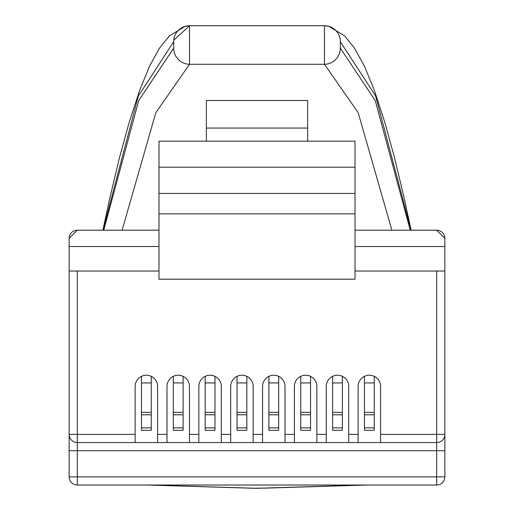 <?xml version="1.0" encoding="UTF-8"?>
<svg xmlns="http://www.w3.org/2000/svg" width="514" height="514" viewBox="0 0 514 514"><rect width="100%" height="100%" fill="white"/><g stroke="black" fill="none" stroke-linecap="round" stroke-linejoin="round"><path stroke-width="0.77" d="M444.861 246.27L444.861 238.361A8.166 8.166 0 0 0 436.694 230.195A8.166 8.166 0 0 1 444.861 238.361L436.694 230.195L355.013 230.195M158.987 271.032L69.139 271.032L69.139 476.863L69.139 271.032L69.139 476.863L77.306 476.863L77.306 442.56L135.137 442.56L135.137 386.444A11.231 11.231 0 0 1 141.466 376.338L141.466 412.337L151.264 412.337L151.264 430.308L141.466 430.308L141.466 412.337M69.139 468.954L69.139 238.361A8.166 8.166 0 0 1 77.306 230.195L85.215 230.195M173.321 382.936L173.321 376.338A11.231 11.231 0 0 0 166.992 386.444A11.231 11.231 0 0 1 178.223 375.214A11.231 11.231 0 0 1 189.454 386.444A11.231 11.231 0 0 0 183.119 376.338L183.119 430.308L173.321 430.308L173.321 382.936L183.119 382.936M173.321 412.337L183.119 412.337M189.454 386.444L189.454 442.56L166.992 442.56L166.992 386.444M221.309 386.444L221.309 442.56L198.847 442.56L198.847 386.444A11.231 11.231 0 0 1 210.078 375.214A11.231 11.231 0 0 1 221.309 386.444A11.231 11.231 0 0 0 214.974 376.338L214.974 430.308L205.176 430.308L205.176 376.338A11.231 11.231 0 0 0 198.847 386.444M253.164 386.444L253.164 442.56L230.696 442.56L230.696 386.444A11.231 11.231 0 0 1 241.927 375.214A11.231 11.231 0 0 1 253.164 386.444A11.231 11.231 0 0 0 246.829 376.338L246.829 430.308L237.031 430.308L237.031 376.338A11.231 11.231 0 0 0 230.696 386.444M285.013 386.444L285.013 442.56L262.551 442.56L262.551 386.444A11.231 11.231 0 0 1 273.782 375.214A11.231 11.231 0 0 1 285.013 386.444A11.231 11.231 0 0 0 278.684 376.338L278.684 430.308L268.886 430.308L268.886 376.338A11.231 11.231 0 0 0 262.551 386.444M316.868 386.444L316.868 442.56L294.406 442.56L294.406 386.444A11.231 11.231 0 0 1 305.637 375.214A11.231 11.231 0 0 1 316.868 386.444A11.231 11.231 0 0 0 310.54 376.338L310.54 430.308L300.741 430.308L300.741 376.338A11.231 11.231 0 0 0 294.406 386.444M348.723 386.444L348.723 442.56L326.262 442.56L326.262 386.444A11.231 11.231 0 0 1 337.492 375.214A11.231 11.231 0 0 1 348.723 386.444A11.231 11.231 0 0 0 342.395 376.338L342.395 430.308L332.597 430.308L332.597 376.338A11.231 11.231 0 0 0 326.262 386.444M380.578 386.444L380.578 442.56L358.117 442.56L358.117 386.444A11.231 11.231 0 0 1 369.348 375.214A11.231 11.231 0 0 1 380.578 386.444A11.231 11.231 0 0 0 374.25 376.338L374.25 430.308L364.452 430.308L364.452 376.338A11.231 11.231 0 0 0 358.117 386.444M151.264 412.337L151.264 376.338A11.231 11.231 0 0 1 157.599 386.444L157.599 442.56L135.137 442.56M77.306 485.03L436.694 485.03L436.694 476.863L77.306 476.863L77.306 485.03A8.166 8.166 0 0 1 69.139 476.863M135.137 386.444A11.231 11.231 0 0 1 146.368 375.214A11.231 11.231 0 0 1 157.599 386.444M157.599 442.56L166.992 442.56M189.454 442.56L198.847 442.56M221.309 442.56L230.696 442.56M253.164 442.56L262.551 442.56M285.013 442.56L294.406 442.56M316.868 442.56L326.262 442.56M348.723 442.56L358.117 442.56M380.578 442.56L436.694 442.56L436.694 450.727L69.139 450.727M77.306 271.032L77.306 442.56A8.166 8.166 0 0 1 69.139 434.394L135.137 434.394M444.861 476.863L444.861 434.394L444.861 450.727L436.694 450.727L436.694 476.863L444.861 476.863A8.166 8.166 0 0 1 436.694 485.03M444.861 434.394L444.861 450.727L444.861 434.394A8.166 8.166 0 0 1 436.694 442.56L436.694 434.394L444.861 434.394L444.861 271.032L355.013 271.032M206.358 128.063L206.358 100.506L307.642 100.506L307.642 128.063L206.358 128.063L206.358 141.164L158.987 141.164L158.987 193.437L355.013 193.437L355.013 167.204L158.987 167.204M307.642 128.063L307.642 141.164L206.358 141.164M355.013 213.856L355.013 279.198L158.987 279.198L158.987 213.856L355.013 213.856L355.013 193.437M158.987 193.437L158.987 213.856M355.013 167.204L355.013 141.164L307.642 141.164M355.013 246.527L444.861 246.527L444.861 238.361M444.861 246.527L444.861 271.032M158.987 230.195L77.306 230.195L69.139 238.361M268.886 412.337L278.684 412.337M278.684 382.936L268.886 382.936M151.264 382.936L141.466 382.936M205.176 412.337L214.974 412.337M214.974 382.936L205.176 382.936M300.741 412.337L310.54 412.337M310.54 382.936L300.741 382.936M364.452 412.337L374.25 412.337M374.25 382.936L364.452 382.936M237.031 412.337L246.829 412.337M246.829 382.936L237.031 382.936M332.597 412.337L342.395 412.337M342.395 382.936L332.597 382.936M103.006 230.195L138.343 96.034L173.687 41.679L173.7 48.098L138.735 100.577L103.757 230.195M410.243 230.195L375.265 100.577L340.3 48.098L340.313 41.679L375.657 96.034L410.994 230.195M340.3 48.098A16.082 15.806 106.1 0 1 324.469 64.282L324.475 25.745A16.082 15.818 106.3 0 1 328.979 26.368A16.082 15.818 106.3 0 1 328.986 26.368A16.082 15.818 106.3 0 1 340.313 41.679M173.687 41.679A16.082 15.818 -106.3 0 1 189.525 25.745L189.531 64.282A16.082 15.806 -106.1 0 1 173.7 48.098M189.525 25.745L173.751 40.214M189.557 25.7L185.021 26.368A16.082 15.818 -106.3 0 1 185.021 26.368L169.369 35.922L159.353 48.342L149.465 66.396L139.789 89.944L129.181 122.326L119.576 157.342L110.099 196.952L102.903 230.195M391.886 230.195L358.168 112.65L324.469 64.282L189.531 64.282L155.832 112.662L122.114 230.195M324.405 25.745L189.595 25.745M363.475 485.03L257 488.3L147.936 485.03M147.043 485.03L253.794 488.261L268.674 487.972M272.921 487.825L366.064 485.03M259.114 488.281L257.071 488.3M254.886 488.281L254.263 488.274M173.321 414.785L183.119 414.785M183.119 427.866L173.321 427.866M157.599 434.394L166.992 434.394M189.454 434.394L198.847 434.394M221.309 434.394L230.696 434.394M253.164 434.394L262.551 434.394M285.013 434.394L294.406 434.394M316.868 434.394L326.262 434.394M348.723 434.394L358.117 434.394M380.578 434.394L436.694 434.394L436.694 271.032M69.139 246.527L158.987 246.527M268.886 414.785L278.684 414.785M278.684 427.866L268.886 427.866M141.466 414.785L151.264 414.785M151.264 427.866L141.466 427.866M205.176 414.785L214.974 414.785M214.974 427.866L205.176 427.866M300.741 414.785L310.54 414.785M310.54 427.866L300.741 427.866M364.452 414.785L374.25 414.785M374.25 427.866L364.452 427.866M237.031 414.785L246.829 414.785M246.829 427.866L237.031 427.866M332.597 414.785L342.395 414.785M342.395 427.866L332.597 427.866M328.979 26.368L324.443 25.719L328.979 26.368L344.631 35.922L354.647 48.342L364.535 66.396L374.211 89.944L384.819 122.326L394.424 157.342L403.901 196.952L411.097 230.195M189.557 25.719L324.443 25.719M269.972 487.889L363.925 485.03M404.769 200.82L405.899 205.902M408.232 216.632L410.211 225.961M110.009 197.337L108.191 205.51M105.685 217.036L103.616 226.777M264.562 488.159L366.957 485.03M249.438 488.159L254.134 488.268"/></g></svg>

